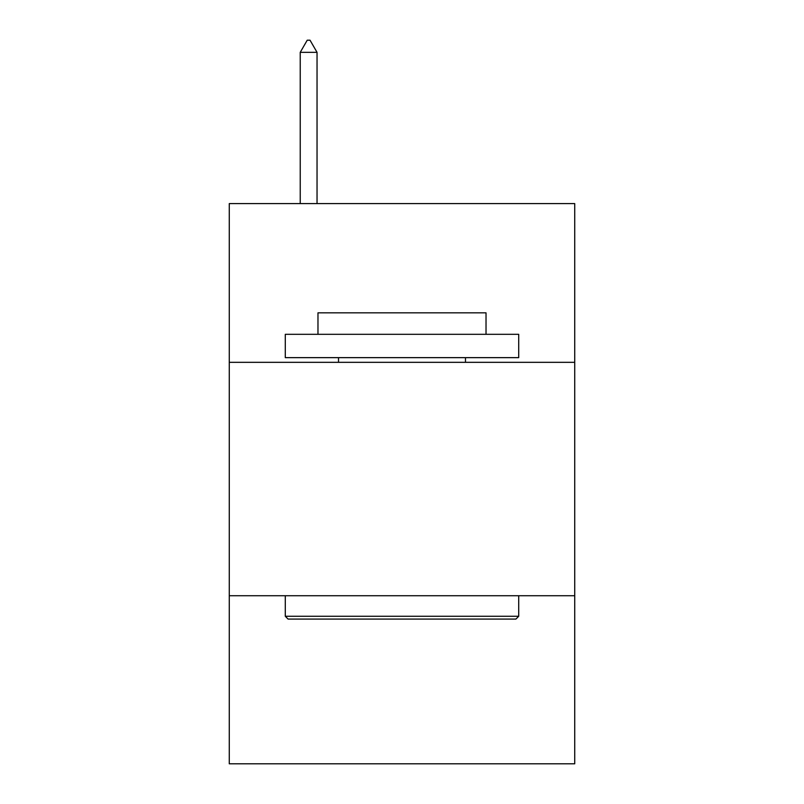 <?xml version="1.0" encoding="UTF-8"?>
<svg xmlns="http://www.w3.org/2000/svg" width="804" height="804" viewBox="0 0 804 804"><rect width="100%" height="100%" fill="white"/><g stroke="black" fill="none" stroke-linecap="round" stroke-linejoin="round"><path stroke-width="1.21" d="M574.729 362.323L574.729 203.593L229.271 203.593L229.271 362.323L574.729 362.323L574.729 763.8L229.271 763.8L229.271 362.323M574.729 595.734L229.271 595.734M288.093 619.08L285.289 616.276L518.711 616.276L515.907 619.08L288.093 619.08M518.711 334.313L518.711 357.649L285.289 357.649L285.289 334.313L518.711 334.313M317.972 334.313L317.972 312.836L486.028 312.836L486.028 334.313M518.711 595.734L518.711 616.276M285.289 595.734L285.289 616.276M465.486 357.649L465.486 362.323M338.514 357.649L338.514 362.323M317.037 52.34L310.032 40.2L307.228 40.2L300.234 52.34L317.037 52.34L317.037 203.593M300.234 52.34L300.234 203.593"/></g></svg>
